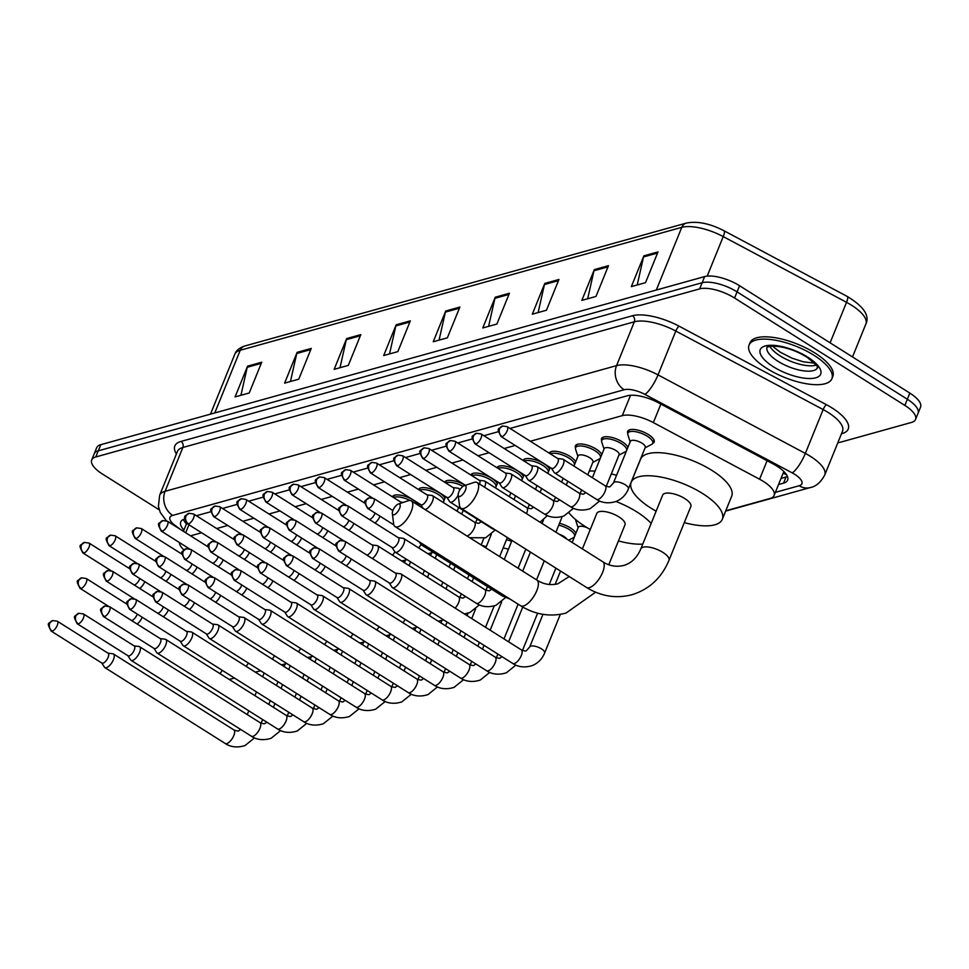 <?xml version="1.0" encoding="UTF-8"?>
<svg xmlns="http://www.w3.org/2000/svg" width="969" height="969" viewBox="0 0 969 969"><rect width="100%" height="100%" fill="white"/><g stroke="black" fill="none" stroke-linecap="round" stroke-linejoin="round"><path stroke-width="1.45" d="M392.433 496.818A14.305 5.317 22.1 0 1 392.445 496.794A14.305 5.317 22.1 0 1 413.242 500.077A14.305 5.317 22.1 0 1 418.826 505.539M418.572 489.551A14.305 5.317 22.1 0 1 418.584 489.515A14.305 5.317 22.1 0 1 439.381 492.797A14.305 5.317 22.1 0 1 444.965 498.26L443.632 501.482A13.409 4.978 22.1 0 1 443.003 502.305M444.698 482.271A14.305 5.317 22.1 0 1 444.71 482.247A14.305 5.317 22.1 0 1 465.241 485.348M470.837 474.992A14.305 5.317 22.1 0 1 470.849 474.967A14.305 5.317 22.1 0 1 491.646 478.25A14.305 5.317 22.1 0 1 497.242 483.713L495.91 486.935A13.409 4.978 22.1 0 1 495.268 487.758M496.976 467.724A14.305 5.317 22.1 0 1 496.988 467.7A14.305 5.317 22.1 0 1 517.785 470.97A14.305 5.317 22.1 0 1 523.369 476.433M523.115 460.445A14.305 5.317 22.1 0 1 523.127 460.42A14.305 5.317 22.1 0 1 543.924 463.703A14.305 5.317 22.1 0 1 549.508 469.166M549.241 453.165A14.305 5.317 22.1 0 1 549.253 453.141A14.305 5.317 22.1 0 1 570.063 456.423A14.305 5.317 22.1 0 1 575.647 461.886M575.538 447.932A14.305 5.317 22.1 0 1 575.392 445.873A14.305 5.317 22.1 0 1 596.201 449.144A14.305 5.317 22.1 0 1 601.785 454.606M601.664 440.653A14.305 5.317 22.1 0 1 601.531 438.594A14.305 5.317 22.1 0 1 622.328 441.876A14.305 5.317 22.1 0 1 627.912 447.339L626.58 450.561A13.409 4.978 22.1 0 1 625.453 451.711L618.937 455.115M627.803 433.385A14.305 5.317 22.1 0 1 627.67 431.314A14.305 5.317 22.1 0 1 648.467 434.596A14.305 5.317 22.1 0 1 654.172 442.082A14.305 5.317 22.1 0 1 652.634 443.463M481.763 545.317A14.305 5.317 22.1 0 1 486.232 546.795M507.223 537.88A14.305 5.317 22.1 0 1 508.362 538.17M559.501 523.321A14.305 5.317 22.1 0 1 570.293 527.839A14.305 5.317 22.1 0 1 575.877 533.301M783.727 471.382A26.817 9.956 22.1 0 1 783.473 472.4L774.098 495.462A26.817 9.956 -157.9 0 0 759.587 479.219L653.36 422.593A26.817 9.956 -157.9 0 0 622.255 415.653L530.334 441.246M179.313 542.47A26.817 9.956 -157.9 0 0 183.904 549.944M515.217 445.449L504.195 448.526M489.079 452.729L478.068 455.793M462.952 460.009L451.929 463.073M436.813 467.276L425.791 470.353M410.674 474.556L399.652 477.62M384.536 481.835L373.525 484.9M358.397 489.103L347.387 492.167M332.27 496.382L321.248 499.447M306.131 503.662L295.109 506.726M279.993 510.929L268.97 513.994M253.854 518.209L242.844 521.274M227.727 525.477L216.705 528.553M201.588 532.756L190.566 535.821M725.757 510.796L770.016 498.466A26.817 9.956 -157.9 0 0 774.098 495.462M159.255 509.851L102.399 474.011A26.817 9.956 22.1 0 1 91.704 459.972A26.817 9.956 22.1 0 1 95.786 456.968L699.654 288.883A26.817 9.956 22.1 0 1 734.575 298.028L904.852 405.405A26.817 9.956 22.1 0 1 915.548 419.444A26.817 9.956 22.1 0 1 911.466 422.448L837.749 442.966M915.548 419.444L920.55 407.137A26.817 9.956 22.1 0 0 909.855 393.099L739.565 285.734A26.817 9.956 22.1 0 0 704.645 276.577L100.788 444.674A26.817 9.956 22.1 0 0 96.706 447.678L94.199 453.819A26.817 9.956 22.1 0 1 98.281 450.827L702.15 282.73A26.817 9.956 22.1 0 1 737.07 291.887L907.359 399.252A26.817 9.956 22.1 0 1 918.055 413.291A26.817 9.956 22.1 0 0 907.359 399.252L737.07 291.887A26.817 9.956 22.1 0 0 702.15 282.73L98.281 450.827A26.817 9.956 22.1 0 0 94.199 453.819L91.704 459.972M778.531 484.548L783.533 483.168A26.817 9.956 -157.9 0 0 787.615 480.164A26.817 9.956 -157.9 0 0 773.105 463.909L658.339 402.741A26.817 9.956 -157.9 0 0 627.246 395.8L510.021 428.431M184.691 518.996A26.817 9.956 -157.9 0 0 180.731 521.964A26.817 9.956 -157.9 0 0 183.94 530.043M498.332 431.689L483.882 435.711M472.194 438.957L457.743 442.978M446.055 446.237L431.605 450.258M419.916 453.516L405.478 457.538M393.789 460.784L379.339 464.805M367.651 468.063L353.201 472.085M341.512 475.343L327.062 479.364M315.373 482.61L300.923 486.632M289.247 489.89L274.796 493.911M263.108 497.17L248.658 501.191M236.969 504.437L222.519 508.459M210.83 511.717L196.38 515.738M787.446 476.506A26.817 9.956 22.1 0 1 786.029 477.014L781.038 478.407M186.436 523.89A26.817 9.956 22.1 0 1 183.407 519.457M558.943 279.472L546.443 310.237L532.296 314.186L544.784 283.42L558.943 279.472M608.471 265.688L595.983 296.453L581.836 300.39L594.324 269.624L608.471 265.688M658.012 251.904L645.524 282.657L631.364 286.606L643.864 255.84L658.012 251.904M410.335 320.848L397.847 351.614L383.688 355.55L396.176 324.785L410.335 320.848M360.795 334.632L348.307 365.398L334.16 369.334L346.648 338.569L360.795 334.632M311.267 348.416L298.767 379.182L284.62 383.13L297.108 352.365L311.267 348.416M261.727 362.212L249.239 392.978L235.079 396.915L247.579 366.149L261.727 362.212M509.403 293.268L496.915 324.034L482.756 327.97L495.256 297.204L509.403 293.268M459.875 307.052L447.375 337.818L433.228 341.754L445.716 311.001L459.875 307.052M439.066 340.131L445.365 312.115A7.146 5.984 -105.6 0 1 445.716 311.001M488.606 326.347L494.905 298.331A7.146 5.984 -105.6 0 1 495.256 297.204M240.93 395.291L247.228 367.275A7.146 5.984 -105.6 0 1 247.579 366.149M290.458 381.495L296.756 353.479A7.146 5.984 -105.6 0 1 297.108 352.365M339.998 367.711L346.296 339.695A7.146 5.984 -105.6 0 1 346.648 338.569M389.538 353.915L395.837 325.911A7.146 5.984 -105.6 0 1 396.176 324.785M637.214 284.971L643.513 256.955A7.146 5.984 -105.6 0 1 643.864 255.84M587.674 298.767L593.973 270.751A7.146 5.984 -105.6 0 1 594.324 269.624M538.134 312.551L544.433 284.535A7.146 5.984 -105.6 0 1 544.784 283.42M394.08 514.757A6.262 2.519 -57.8 0 0 399.567 508.459A6.262 2.519 -57.8 0 0 398.453 504.001A6.262 2.519 -57.8 0 0 398.332 504.037A6.262 2.519 -57.8 0 0 394.141 508.035A6.262 2.519 -57.8 0 0 392.336 513.546A6.262 2.519 -57.8 0 0 394.08 514.757M407.888 500.876A15.201 6.117 122.2 0 1 408.191 500.767A15.201 6.117 122.2 0 1 408.506 500.67A15.201 6.117 122.2 0 1 411.304 500.888A15.201 6.117 122.2 0 1 409.935 514.273A15.201 6.117 122.2 0 1 397.884 526.821A15.201 6.117 122.2 0 1 395.086 526.603A15.201 6.117 122.2 0 1 393.632 523.854L392.336 513.546M608.786 564.709L624.981 524.847A15.201 5.644 -157.9 0 0 618.912 516.889A15.201 5.644 -157.9 0 0 596.807 513.413L582.393 548.914M616.005 501.506A49.177 18.266 22.1 0 1 636.839 511.898A49.177 18.266 22.1 0 1 651.156 523.43M642.762 544.106A49.177 18.266 22.1 0 1 618.44 540.932L618.428 540.956M590.278 529.498A49.177 18.266 22.1 0 1 584.949 526.349A49.177 18.266 22.1 0 1 569.082 513.001M581.654 494.057A49.177 18.266 22.1 0 1 582.963 494.069M589.297 471.031A49.177 18.266 22.1 0 1 595.075 471.116M611.33 473.877A49.177 18.266 22.1 0 1 616.538 475.355M459.948 496.431A6.262 2.519 -57.8 0 0 465.435 490.132A6.262 2.519 -57.8 0 0 464.321 485.663A6.262 2.519 -57.8 0 0 464.187 485.699A6.262 2.519 -57.8 0 0 459.996 489.696A6.262 2.519 -57.8 0 0 458.192 495.207A6.262 2.519 -57.8 0 0 459.948 496.431M473.744 482.538A15.201 6.117 122.2 0 1 474.059 482.429A15.201 6.117 122.2 0 1 474.362 482.332A15.201 6.117 122.2 0 1 477.16 482.55A15.201 6.117 122.2 0 1 475.791 495.934A15.201 6.117 122.2 0 1 463.739 508.483A15.201 6.117 122.2 0 1 460.941 508.265A15.201 6.117 122.2 0 1 459.5 505.515L458.192 495.207M690.836 506.508A15.201 5.644 -157.9 0 0 684.768 498.563A15.201 5.644 -157.9 0 0 662.675 495.074L640.812 548.914A15.201 5.644 -157.9 0 1 643.125 547.206A15.201 5.644 -157.9 0 1 662.917 552.403A15.201 5.644 -157.9 0 1 668.973 560.348L690.836 506.508M656.134 511.172A49.177 18.266 22.1 0 1 650.805 508.022A49.177 18.266 22.1 0 1 631.194 482.296A49.177 18.266 22.1 0 1 702.695 493.572A49.177 18.266 22.1 0 1 722.305 519.299A49.177 18.266 22.1 0 1 684.296 522.606M631.194 482.296L640.557 459.221A49.177 18.266 22.1 0 1 712.07 470.498A49.177 18.266 22.1 0 1 731.68 496.225L722.305 519.299M814.057 355.344A44.695 16.606 22.1 0 1 831.886 378.722A44.695 16.606 22.1 0 1 766.879 368.474A44.695 16.606 22.1 0 1 749.049 345.085A44.695 16.606 22.1 0 1 814.057 355.344M749.049 345.085L749.994 342.784A44.695 16.606 22.1 0 1 814.99 353.031A44.695 16.606 22.1 0 1 832.819 376.42L831.886 378.722M101.757 662.978L104.47 667.169A8.043 3.234 -57.8 0 0 104.906 667.605A8.043 3.234 -57.8 0 0 106.384 667.726A8.043 3.234 -57.8 0 0 113.446 659.623A8.043 3.234 -57.8 0 0 113.494 653.99A8.043 3.234 -57.8 0 0 112.913 653.796L107.959 653.154M101.636 662.784A5.814 2.338 -57.8 0 0 101.939 663.099A5.814 2.338 -57.8 0 0 103.017 663.184A5.814 2.338 -57.8 0 0 108.116 657.321A5.814 2.338 -57.8 0 0 108.14 653.263L57.328 621.226L52.677 620.548A5.814 4.857 -105.6 0 0 49.734 623.309A5.814 4.857 74.4 0 0 52.205 631.146A5.814 2.338 -57.8 0 0 56.808 626.349A5.814 2.338 -57.8 0 0 57.328 621.226M127.896 655.71L130.609 659.901A8.043 3.234 -57.8 0 0 131.045 660.325A8.043 3.234 -57.8 0 0 132.523 660.446A8.043 3.234 -57.8 0 0 139.584 652.343A8.043 3.234 -57.8 0 0 139.621 646.723A8.043 3.234 -57.8 0 0 139.051 646.517L134.097 645.875M127.775 655.504A5.814 2.338 -57.8 0 0 128.078 655.819A5.814 2.338 -57.8 0 0 129.156 655.904A5.814 2.338 -57.8 0 0 134.243 650.054A5.814 2.338 -57.8 0 0 134.279 645.984L83.467 613.946L78.816 613.268A5.814 4.857 -105.6 0 0 75.873 616.03A5.814 4.857 74.4 0 0 78.344 623.866A5.814 2.338 -57.8 0 0 82.946 619.07A5.814 2.338 -57.8 0 0 83.467 613.946M154.035 648.431L156.748 652.621A8.043 3.234 -57.8 0 0 157.172 653.058A8.043 3.234 -57.8 0 0 158.662 653.167A8.043 3.234 -57.8 0 0 165.711 645.063A8.043 3.234 -57.8 0 0 165.76 639.443A8.043 3.234 -57.8 0 0 165.19 639.237L160.236 638.595M153.901 648.237A5.814 2.338 -57.8 0 0 154.216 648.54A5.814 2.338 -57.8 0 0 155.282 648.624A5.814 2.338 -57.8 0 0 160.382 642.774A5.814 2.338 -57.8 0 0 160.418 638.716L109.606 606.679L104.943 605.988A5.814 4.857 -105.6 0 0 102.011 608.75A5.814 4.857 74.4 0 0 104.482 616.587A5.814 2.338 -57.8 0 0 109.085 611.79A5.814 2.338 -57.8 0 0 109.606 606.679M180.173 641.151L182.887 645.342A8.043 3.234 -57.8 0 0 183.311 645.778A8.043 3.234 -57.8 0 0 184.788 645.899A8.043 3.234 -57.8 0 0 191.85 637.796A8.043 3.234 -57.8 0 0 191.898 632.163A8.043 3.234 -57.8 0 0 191.317 631.97L186.363 631.328M180.04 640.957A5.814 2.338 -57.8 0 0 180.355 641.272A5.814 2.338 -57.8 0 0 181.421 641.357A5.814 2.338 -57.8 0 0 186.52 635.507A5.814 2.338 -57.8 0 0 186.557 631.437L135.745 599.399L131.081 598.721A5.814 4.857 -105.6 0 0 128.138 601.483A5.814 4.857 74.4 0 0 130.609 609.319A5.814 2.338 -57.8 0 0 135.224 604.523A5.814 2.338 -57.8 0 0 135.745 599.399M206.3 633.883L209.025 638.074A8.043 3.234 -57.8 0 0 209.449 638.498A8.043 3.234 -57.8 0 0 210.927 638.619A8.043 3.234 -57.8 0 0 217.989 630.516A8.043 3.234 -57.8 0 0 218.037 624.896A8.043 3.234 -57.8 0 0 217.456 624.69L212.502 624.048M206.179 633.678A5.814 2.338 -57.8 0 0 206.494 633.992A5.814 2.338 -57.8 0 0 207.56 634.077A5.814 2.338 -57.8 0 0 212.659 628.227A5.814 2.338 -57.8 0 0 212.683 624.169L161.884 592.132L157.22 591.441A5.814 4.857 -105.6 0 0 154.277 594.203A5.814 4.857 74.4 0 0 156.748 602.04A5.814 2.338 -57.8 0 0 161.363 597.243A5.814 2.338 -57.8 0 0 161.884 592.132M232.439 626.604L235.152 630.795A8.043 3.234 -57.8 0 0 235.588 631.231A8.043 3.234 -57.8 0 0 237.066 631.34A8.043 3.234 -57.8 0 0 244.127 623.237A8.043 3.234 -57.8 0 0 244.164 617.616A8.043 3.234 -57.8 0 0 243.594 617.41L238.64 616.768M232.318 626.41A5.814 2.338 -57.8 0 0 232.621 626.725A5.814 2.338 -57.8 0 0 233.699 626.798A5.814 2.338 -57.8 0 0 238.786 620.947A5.814 2.338 -57.8 0 0 238.822 616.89L188.01 584.852L183.359 584.174A5.814 4.857 -105.6 0 0 180.416 586.923A5.814 4.857 74.4 0 0 182.887 594.76A5.814 2.338 -57.8 0 0 187.489 589.964A5.814 2.338 -57.8 0 0 188.01 584.852M258.578 619.324L261.291 623.515A8.043 3.234 -57.8 0 0 261.727 623.951A8.043 3.234 -57.8 0 0 263.205 624.072A8.043 3.234 -57.8 0 0 270.254 615.969A8.043 3.234 -57.8 0 0 270.303 610.337A8.043 3.234 -57.8 0 0 269.733 610.143L264.779 609.501M258.444 619.13A5.814 2.338 -57.8 0 0 258.759 619.445A5.814 2.338 -57.8 0 0 259.825 619.53A5.814 2.338 -57.8 0 0 264.925 613.68A5.814 2.338 -57.8 0 0 264.961 609.61L214.149 577.572L209.486 576.894A5.814 4.857 -105.6 0 0 206.554 579.656A5.814 4.857 74.4 0 0 209.025 587.493A5.814 2.338 -57.8 0 0 213.628 582.696A5.814 2.338 -57.8 0 0 214.149 577.572M284.716 612.057L287.43 616.248A8.043 3.234 -57.8 0 0 287.854 616.684A8.043 3.234 -57.8 0 0 289.343 616.793A8.043 3.234 -57.8 0 0 296.393 608.689A8.043 3.234 -57.8 0 0 296.441 603.069A8.043 3.234 -57.8 0 0 295.86 602.863L290.906 602.221M284.583 611.851A5.814 2.338 -57.8 0 0 284.898 612.166A5.814 2.338 -57.8 0 0 285.964 612.251A5.814 2.338 -57.8 0 0 291.063 606.4A5.814 2.338 -57.8 0 0 291.1 602.343L240.288 570.305L235.624 569.615A5.814 4.857 -105.6 0 0 232.681 572.376A5.814 4.857 74.4 0 0 235.152 580.213A5.814 2.338 -57.8 0 0 239.767 575.416A5.814 2.338 -57.8 0 0 240.288 570.305M310.843 604.777L313.568 608.968A8.043 3.234 -57.8 0 0 313.992 609.404A8.043 3.234 -57.8 0 0 315.47 609.513A8.043 3.234 -57.8 0 0 322.532 601.41A8.043 3.234 -57.8 0 0 322.58 595.79A8.043 3.234 -57.8 0 0 321.999 595.584L317.045 594.942M310.722 604.583A5.814 2.338 -57.8 0 0 311.037 604.898A5.814 2.338 -57.8 0 0 312.103 604.971A5.814 2.338 -57.8 0 0 317.202 599.121A5.814 2.338 -57.8 0 0 317.226 595.063L266.427 563.025L261.763 562.347A5.814 4.857 -105.6 0 0 258.82 565.109A5.814 4.857 74.4 0 0 261.291 572.933A5.814 2.338 -57.8 0 0 265.906 568.137A5.814 2.338 -57.8 0 0 266.427 563.025M503.081 548.091A8.043 2.992 22.1 0 1 508.374 549.362M506.46 539.745A13.409 4.978 22.1 0 1 511.62 541.368M336.982 597.498L339.695 601.701A8.043 3.234 -57.8 0 0 340.131 602.124A8.043 3.234 -57.8 0 0 341.609 602.246A8.043 3.234 -57.8 0 0 348.67 594.142A8.043 3.234 -57.8 0 0 348.707 588.51A8.043 3.234 -57.8 0 0 348.137 588.316L343.183 587.674M336.861 597.304A5.814 2.338 -57.8 0 0 337.164 597.619A5.814 2.338 -57.8 0 0 338.242 597.703A5.814 2.338 -57.8 0 0 343.329 591.853A5.814 2.338 -57.8 0 0 343.365 587.783L292.553 555.746L287.902 555.067A5.814 4.857 -105.6 0 0 284.959 557.829A5.814 4.857 74.4 0 0 287.43 565.666A5.814 2.338 -57.8 0 0 292.032 560.869A5.814 2.338 -57.8 0 0 292.553 555.746M559.234 534.307A8.043 2.992 22.1 0 1 563.861 536.438A8.043 2.992 22.1 0 1 566.768 539.055M558.738 525.198A13.409 4.978 22.1 0 1 569.191 529.498A13.409 4.978 22.1 0 1 574.544 536.523A13.409 4.978 22.1 0 1 573.406 537.674L568.573 540.205M363.121 590.23L365.834 594.421A8.043 3.234 -57.8 0 0 366.27 594.857A8.043 3.234 -57.8 0 0 367.748 594.966A8.043 3.234 -57.8 0 0 374.797 586.863A8.043 3.234 -57.8 0 0 374.846 581.243A8.043 3.234 -57.8 0 0 374.276 581.037L369.322 580.395M362.987 590.036A5.814 2.338 -57.8 0 0 363.302 590.339A5.814 2.338 -57.8 0 0 364.368 590.424A5.814 2.338 -57.8 0 0 369.468 584.573A5.814 2.338 -57.8 0 0 369.504 580.516L318.692 548.478L314.041 547.788A5.814 4.857 -105.6 0 0 311.097 550.549A5.814 4.857 74.4 0 0 313.568 558.386A5.814 2.338 -57.8 0 0 318.171 553.59A5.814 2.338 -57.8 0 0 318.692 548.478M389.259 582.95L391.973 587.141A8.043 3.234 -57.8 0 0 392.397 587.577A8.043 3.234 -57.8 0 0 393.886 587.686A8.043 3.234 -57.8 0 0 400.936 579.583A8.043 3.234 -57.8 0 0 400.984 573.963A8.043 3.234 -57.8 0 0 400.403 573.757L395.461 573.115M389.126 582.757A5.814 2.338 -57.8 0 0 389.441 583.072A5.814 2.338 -57.8 0 0 390.507 583.156A5.814 2.338 -57.8 0 0 395.606 577.294A5.814 2.338 -57.8 0 0 395.643 573.236L344.831 541.199L340.167 540.52A5.814 4.857 -105.6 0 0 337.224 543.282A5.814 4.857 74.4 0 0 339.695 551.119A5.814 2.338 -57.8 0 0 344.31 546.31A5.814 2.338 -57.8 0 0 344.831 541.199M572.158 542.458L578.299 527.318A8.043 2.992 22.1 0 1 587.117 527.681M578.13 527.754L575.84 520.765A13.409 4.978 22.1 0 1 575.695 519.663M131.59 620.535A5.814 2.338 -57.8 0 0 131.941 620.475A5.814 2.338 -57.8 0 0 137.041 614.625A5.814 2.338 -57.8 0 0 137.247 614.092M137.15 624.048A8.043 3.234 -57.8 0 0 142.237 617.241M157.729 613.268A5.814 2.338 -57.8 0 0 158.08 613.195A5.814 2.338 -57.8 0 0 163.18 607.345A5.814 2.338 -57.8 0 0 163.373 606.812M163.289 616.768A8.043 3.234 -57.8 0 0 168.376 609.961M183.856 605.988A5.814 2.338 -57.8 0 0 184.219 605.916A5.814 2.338 -57.8 0 0 189.318 600.065A5.814 2.338 -57.8 0 0 189.512 599.532M189.415 609.489A8.043 3.234 -57.8 0 0 194.515 602.682M209.994 598.709A5.814 2.338 -57.8 0 0 210.358 598.648A5.814 2.338 -57.8 0 0 215.445 592.798A5.814 2.338 -57.8 0 0 215.651 592.265M215.554 602.221A8.043 3.234 -57.8 0 0 220.641 595.414M236.133 591.441A5.814 2.338 -57.8 0 0 236.484 591.369A5.814 2.338 -57.8 0 0 241.584 585.518A5.814 2.338 -57.8 0 0 241.79 584.985M241.693 594.942A8.043 3.234 -57.8 0 0 246.78 588.135M262.272 584.162A5.814 2.338 -57.8 0 0 262.623 584.089A5.814 2.338 -57.8 0 0 267.723 578.239A5.814 2.338 -57.8 0 0 267.916 577.706M267.832 587.662A8.043 3.234 -57.8 0 0 272.919 580.855M288.411 576.882A5.814 2.338 -57.8 0 0 288.762 576.821A5.814 2.338 -57.8 0 0 293.861 570.971A5.814 2.338 -57.8 0 0 294.055 570.438M293.958 580.395A8.043 3.234 -57.8 0 0 299.058 573.587M314.537 569.615A5.814 2.338 -57.8 0 0 314.901 569.542A5.814 2.338 -57.8 0 0 320 563.692A5.814 2.338 -57.8 0 0 320.194 563.159M320.097 573.115A8.043 3.234 -57.8 0 0 325.184 566.308M340.676 562.335A5.814 2.338 -57.8 0 0 341.04 562.274A5.814 2.338 -57.8 0 0 346.127 556.412A5.814 2.338 -57.8 0 0 346.333 555.879M476.833 519.663A8.043 2.992 22.1 0 1 478.274 519.82M346.236 565.835A8.043 3.234 -57.8 0 0 351.323 559.04M372.375 558.568A8.043 3.234 -57.8 0 0 377.595 551.434A8.043 3.234 -57.8 0 0 377.644 545.801A8.043 3.234 -57.8 0 0 377.074 545.608L372.12 544.966M366.815 555.055A5.814 2.338 -57.8 0 0 367.166 554.995A5.814 2.338 -57.8 0 0 372.266 549.144A5.814 2.338 -57.8 0 0 372.302 545.075L321.49 513.037L316.827 512.359A5.814 4.857 -105.6 0 0 313.895 515.12A5.814 4.857 74.4 0 0 316.366 522.957A5.814 2.338 -57.8 0 0 320.969 518.161A5.814 2.338 -57.8 0 0 321.49 513.037M392.057 547.521L394.771 551.712A8.043 3.234 -57.8 0 0 395.195 552.148A8.043 3.234 -57.8 0 0 403.734 544.154A8.043 3.234 -57.8 0 0 403.782 538.534A8.043 3.234 -57.8 0 0 403.201 538.328L398.247 537.686M391.924 547.328A5.814 2.338 -57.8 0 0 392.239 547.63A5.814 2.338 -57.8 0 0 393.305 547.715A5.814 2.338 -57.8 0 0 398.404 541.865A5.814 2.338 -57.8 0 0 398.441 537.807L347.629 505.77L342.965 505.079A5.814 4.857 -105.6 0 0 340.022 507.841A5.814 4.857 74.4 0 0 342.493 515.678A5.814 2.338 -57.8 0 0 347.108 510.881A5.814 2.338 -57.8 0 0 347.629 505.77M529.098 505.103A8.043 2.992 22.1 0 1 530.552 505.273M555.237 497.836A8.043 2.992 22.1 0 1 556.691 497.993M419.202 541.804L420.909 544.433A8.043 3.234 -57.8 0 0 421.333 544.869A8.043 3.234 -57.8 0 0 423.683 544.626M134.182 584.973A5.814 2.338 -57.8 0 0 134.534 584.913A5.814 2.338 -57.8 0 0 139.633 579.05A5.814 2.338 -57.8 0 0 139.827 578.529M139.742 588.474A8.043 3.234 -57.8 0 0 144.829 581.679M160.309 577.706A5.814 2.338 -57.8 0 0 160.672 577.633A5.814 2.338 -57.8 0 0 165.772 571.783A5.814 2.338 -57.8 0 0 165.965 571.25M165.869 581.206A8.043 3.234 -57.8 0 0 170.968 574.399M186.448 570.426A5.814 2.338 -57.8 0 0 186.811 570.353A5.814 2.338 -57.8 0 0 191.898 564.503A5.814 2.338 -57.8 0 0 192.104 563.97M192.007 573.927A8.043 3.234 -57.8 0 0 197.095 567.119M212.586 563.146A5.814 2.338 -57.8 0 0 212.938 563.086A5.814 2.338 -57.8 0 0 218.037 557.236A5.814 2.338 -57.8 0 0 218.243 556.703M218.146 566.659A8.043 3.234 -57.8 0 0 223.233 559.852M238.725 555.879A5.814 2.338 -57.8 0 0 239.077 555.806A5.814 2.338 -57.8 0 0 244.176 549.956A5.814 2.338 -57.8 0 0 244.37 549.423M244.285 559.379A8.043 3.234 -57.8 0 0 249.372 552.572M264.864 548.599A5.814 2.338 -57.8 0 0 265.215 548.527A5.814 2.338 -57.8 0 0 270.315 542.676A5.814 2.338 -57.8 0 0 270.508 542.143M270.412 552.1A8.043 3.234 -57.8 0 0 275.511 545.293M290.991 541.32A5.814 2.338 -57.8 0 0 291.354 541.259A5.814 2.338 -57.8 0 0 296.441 535.409A5.814 2.338 -57.8 0 0 296.647 534.876M296.55 544.832A8.043 3.234 -57.8 0 0 301.638 538.025M317.129 534.052A5.814 2.338 -57.8 0 0 317.481 533.98A5.814 2.338 -57.8 0 0 322.58 528.129A5.814 2.338 -57.8 0 0 322.786 527.596M322.689 537.553A8.043 3.234 -57.8 0 0 327.776 530.746M393.644 497.594A13.409 4.978 22.1 0 1 409.948 500.488M419.783 490.314A13.409 4.978 22.1 0 1 438.279 494.469A13.409 4.978 22.1 0 1 443.632 501.482M343.268 526.773A5.814 2.338 -57.8 0 0 343.62 526.7A5.814 2.338 -57.8 0 0 348.719 520.85A5.814 2.338 -57.8 0 0 348.925 520.317M348.828 530.273A8.043 3.234 -57.8 0 0 353.915 523.466M369.407 519.493A5.814 2.338 -57.8 0 0 369.758 519.432A5.814 2.338 -57.8 0 0 374.858 513.582A5.814 2.338 -57.8 0 0 375.051 513.049M374.955 523.006A8.043 3.234 -57.8 0 0 380.054 516.198M445.922 483.034A13.409 4.978 22.1 0 1 462.988 486.353M472.06 475.767A13.409 4.978 22.1 0 1 490.556 479.921A13.409 4.978 22.1 0 1 495.91 486.935M401.517 502.972A5.814 2.338 -57.8 0 0 401.021 502.245L350.427 470.328L345.763 469.65A5.814 4.857 -105.6 0 0 342.82 472.412A5.814 4.857 74.4 0 0 345.291 480.249A5.814 2.338 -57.8 0 0 349.906 475.452A5.814 2.338 -57.8 0 0 350.427 470.328M424.967 509.512A8.043 3.234 -57.8 0 0 432.465 501.312A8.043 3.234 -57.8 0 0 432.501 495.692A8.043 3.234 -57.8 0 0 431.932 495.486L426.978 494.844M498.187 468.487A13.409 4.978 22.1 0 1 516.695 472.642A13.409 4.978 22.1 0 1 522.037 479.655A13.409 4.978 22.1 0 1 521.407 480.491M420.655 504.486A5.814 2.338 -57.8 0 0 420.958 504.801A5.814 2.338 -57.8 0 0 422.036 504.885A5.814 2.338 -57.8 0 0 427.123 499.023A5.814 2.338 -57.8 0 0 427.159 494.965L376.553 463.061L371.902 462.37A5.814 4.857 -105.6 0 0 368.959 465.132A5.814 4.857 74.4 0 0 371.43 472.969A5.814 2.338 -57.8 0 0 376.033 468.172A5.814 2.338 -57.8 0 0 376.553 463.061M459.439 490.665A8.043 3.234 -57.8 0 0 458.64 488.412A8.043 3.234 -57.8 0 0 458.071 488.219L453.117 487.577M524.326 461.22A13.409 4.978 22.1 0 1 542.822 465.374A13.409 4.978 22.1 0 1 548.175 472.387A13.409 4.978 22.1 0 1 547.546 473.211M446.782 497.206A5.814 2.338 -57.8 0 0 447.097 497.521A5.814 2.338 -57.8 0 0 448.162 497.606A5.814 2.338 -57.8 0 0 453.262 491.755A5.814 2.338 -57.8 0 0 453.298 487.686L402.692 455.781L398.041 455.103A5.814 4.857 -105.6 0 0 395.098 457.865A5.814 4.857 74.4 0 0 397.569 465.701A5.814 2.338 -57.8 0 0 402.171 460.905A5.814 2.338 -57.8 0 0 402.692 455.781M446.915 497.4L449.628 501.603A8.043 3.234 -57.8 0 0 450.052 502.027A8.043 3.234 -57.8 0 0 458.18 494.989M484.548 487.213A8.043 3.234 -57.8 0 0 484.73 486.765A8.043 3.234 -57.8 0 0 484.779 481.145A8.043 3.234 -57.8 0 0 484.197 480.939L479.243 480.297M550.465 453.94A13.409 4.978 22.1 0 1 568.96 458.095A13.409 4.978 22.1 0 1 574.314 465.108A13.409 4.978 22.1 0 1 573.684 465.932M479.558 484.064A5.814 2.338 -57.8 0 0 479.437 480.418L428.831 448.514L424.168 447.823A5.814 4.857 -105.6 0 0 421.236 450.585A5.814 4.857 74.4 0 0 423.695 458.422A5.814 2.338 -57.8 0 0 428.31 453.625A5.814 2.338 -57.8 0 0 428.831 448.514M573.939 466.101L578.069 455.914A8.043 2.992 22.1 0 1 589.77 457.756A8.043 2.992 22.1 0 1 592.98 461.971L587.759 474.81M499.18 482.853L501.906 487.044A8.043 3.234 -57.8 0 0 502.33 487.48A8.043 3.234 -57.8 0 0 510.869 479.485A8.043 3.234 -57.8 0 0 510.917 473.865A8.043 3.234 -57.8 0 0 510.336 473.671L505.382 473.029M577.899 456.338L575.61 449.362A13.409 4.978 22.1 0 1 575.598 447.739A13.409 4.978 22.1 0 1 595.099 450.815A13.409 4.978 22.1 0 1 600.453 457.828A13.409 4.978 22.1 0 1 599.314 458.979L592.81 462.395M499.059 482.659A5.814 2.338 -57.8 0 0 499.374 482.974A5.814 2.338 -57.8 0 0 500.44 483.059A5.814 2.338 -57.8 0 0 505.539 477.196A5.814 2.338 -57.8 0 0 505.564 473.138L454.97 441.234L450.306 440.544A5.814 4.857 -105.6 0 0 447.363 443.305A5.814 4.857 74.4 0 0 449.834 451.142A5.814 2.338 -57.8 0 0 454.449 446.346A5.814 2.338 -57.8 0 0 454.97 441.234M592.386 477.729L604.208 448.635A8.043 2.992 22.1 0 1 615.909 450.488A8.043 2.992 22.1 0 1 619.118 454.691L606.255 486.353M525.319 475.585L528.032 479.776A8.043 3.234 -57.8 0 0 528.468 480.2A8.043 3.234 -57.8 0 0 537.008 472.218A8.043 3.234 -57.8 0 0 537.044 466.598A8.043 3.234 -57.8 0 0 536.475 466.392L531.521 465.75M604.038 449.059L601.749 442.082A13.409 4.978 22.1 0 1 601.737 440.471A13.409 4.978 22.1 0 1 621.238 443.548A13.409 4.978 22.1 0 1 626.58 450.561M525.198 475.379A5.814 2.338 -57.8 0 0 525.501 475.694A5.814 2.338 -57.8 0 0 526.579 475.779A5.814 2.338 -57.8 0 0 531.666 469.929A5.814 2.338 -57.8 0 0 531.702 465.859L481.096 433.955L476.445 433.276A5.814 4.857 -105.6 0 0 473.502 436.038A5.814 4.857 74.4 0 0 475.973 443.875A5.814 2.338 -57.8 0 0 480.576 439.078A5.814 2.338 -57.8 0 0 481.096 433.955M628.384 488.945A8.043 2.992 22.1 0 0 625.175 484.742A8.043 2.992 22.1 0 0 614.443 482.077A8.043 2.992 22.1 0 0 613.474 482.889L630.347 441.367A8.043 2.992 22.1 0 1 642.047 443.208A8.043 2.992 22.1 0 1 645.257 447.412L628.384 488.945C625.974 494.796 621.941 498.938 616.272 501.409C604.898 505.091 597.825 500.307 596.553 499.374A8.043 3.234 -57.8 0 0 598.309 499.41A8.043 3.234 -57.8 0 0 605.092 491.392A8.043 3.234 -57.8 0 0 605.128 485.772L563.183 459.318A8.043 3.234 -57.8 0 0 562.614 459.112L557.659 458.47M551.458 468.306L554.171 472.497A8.043 3.234 -57.8 0 0 554.607 472.933A8.043 3.234 -57.8 0 0 563.134 464.938A8.043 3.234 -57.8 0 0 563.183 459.318M630.165 441.791L627.876 434.802A13.409 4.978 22.1 0 1 627.864 433.191A13.409 4.978 22.1 0 1 647.377 436.268A13.409 4.978 22.1 0 1 652.718 443.281A13.409 4.978 22.1 0 1 651.58 444.432L645.075 447.848M551.325 468.112A5.814 2.338 -57.8 0 0 551.64 468.415A5.814 2.338 -57.8 0 0 552.705 468.499A5.814 2.338 -57.8 0 0 557.805 462.649A5.814 2.338 -57.8 0 0 557.841 458.591L507.235 426.687L502.584 425.997A5.814 4.857 -105.6 0 0 499.641 428.758A5.814 4.857 74.4 0 0 502.112 436.595A5.814 2.338 -57.8 0 0 506.714 431.799A5.814 2.338 -57.8 0 0 507.235 426.687M783.194 473.078L783.34 473.042A8.939 3.319 -157.9 0 0 784.587 472.254M783.34 473.042A26.817 22.444 74.4 0 0 786.525 474.737M188.943 524.786L185.697 532.756M630.528 395.279L622.255 415.653M660.87 404.097L653.36 422.593M767.097 460.711L759.587 479.219M775.37 492.361L799.171 485.735A17.878 6.638 -157.9 0 0 794.762 474.374A17.878 6.638 -157.9 0 0 792.218 472.896L644.882 394.371A17.878 6.638 -157.9 0 0 624.157 389.744L172.676 515.411A17.878 6.638 -157.9 0 0 174.82 525.222L180.307 529.353M172.676 515.411A17.878 14.959 -105.6 0 1 165.081 491.307L616.55 365.628A35.756 13.275 22.1 0 1 658.024 374.882L805.348 453.419A35.756 13.275 22.1 0 1 810.447 456.363A35.756 13.275 22.1 0 1 824.704 475.076L842.509 431.229A35.756 13.275 -157.9 0 0 828.241 412.528A35.756 13.275 -157.9 0 0 823.153 409.572L675.817 331.047A35.756 13.275 -157.9 0 0 634.356 321.793L182.875 447.472A35.756 13.275 -157.9 0 0 177.436 451.469L159.631 495.316A35.756 13.275 22.1 0 1 165.081 491.307L182.875 447.472A4.47 3.743 74.4 0 0 180.973 441.44L632.454 315.761A40.226 14.935 22.1 0 1 679.099 326.178L826.436 404.703A40.226 14.935 22.1 0 1 842.085 433.579L841.492 433.749M826.436 404.703A4.47 1.126 -61.9 0 0 823.153 409.572L805.348 453.419A17.878 4.494 118.1 0 1 792.218 472.896M176.419 453.964A40.226 14.935 22.1 0 1 180.973 441.44M95.786 456.968L100.788 444.674M904.852 405.405L909.855 393.099M734.575 298.028L739.565 285.734M699.654 288.883L704.645 276.577M644.882 394.371A17.878 4.494 118.1 0 0 658.024 374.882L675.817 331.047A4.47 1.126 -61.9 0 1 679.099 326.178M624.157 389.744A17.878 14.959 -105.6 0 1 616.55 365.628L634.356 321.793A4.47 3.743 74.4 0 0 632.454 315.761M174.82 525.222A17.878 9.69 127 0 1 173.802 525.246M725.624 511.123L810.217 487.577A17.878 14.959 -105.6 0 1 799.171 485.735M786.029 477.014L783.533 483.168M214.779 412.939L240.239 350.257A8.939 7.486 -105.6 0 1 244.757 346.006L686.306 223.1A8.939 7.486 74.4 0 0 681.776 227.34L240.239 350.257A35.756 13.275 -157.9 0 0 234.789 354.254C236.17 350.475 239.5 347.726 244.757 346.006M723.758 230.695A8.939 2.241 118.1 0 1 724 230.755A8.939 2.241 118.1 0 1 723.237 236.593A35.756 13.275 -157.9 0 0 681.776 227.34L656.328 290.022M847.051 296.405A8.939 2.241 118.1 0 1 847.294 296.478A8.939 2.241 118.1 0 1 846.531 302.316L723.237 236.593L707.2 276.104M686.306 223.1C697.292 220.908 709.853 223.464 724 230.755L847.294 296.478C863.645 306.434 869.847 315.603 865.886 323.973A35.756 13.275 -157.9 0 0 846.531 302.316L830.094 342.808M459.403 308.215L445.365 312.115M409.863 321.999L395.837 325.911M360.335 335.783L346.296 339.695M310.795 349.579L296.756 353.479M261.255 363.363L247.228 367.275M508.931 294.419L494.905 298.331M558.471 280.635L544.433 284.535M608.011 266.838L593.973 270.751M657.539 253.054L643.513 256.955M595.62 592.192L565.957 613.098C550.271 617.144 535.167 614.709 520.656 605.782A15.201 6.117 -57.8 0 0 523.454 606A15.201 6.117 -57.8 0 0 535.506 593.452A15.201 6.117 -57.8 0 0 536.862 580.068L411.304 500.888M668.973 560.348C661.5 578.008 649.121 589.479 631.824 594.76C616.127 598.806 601.022 596.371 586.511 587.444A15.201 6.117 -57.8 0 0 589.309 587.662A15.201 6.117 -57.8 0 0 601.361 575.114A15.201 6.117 -57.8 0 0 602.73 561.729L477.16 482.55M817.533 367.687A27.253 10.114 22.1 0 1 777.962 361.292A27.253 10.114 22.1 0 1 767.048 347.181M807.686 357.113A32.619 12.112 22.1 0 1 815.716 377.825A32.619 12.112 22.1 0 1 773.262 366.694A32.619 12.112 22.1 0 1 765.219 345.981A32.619 12.112 22.1 0 1 807.686 357.113M816.152 365.059A27.253 10.114 22.1 0 1 780.154 355.914A27.253 10.114 22.1 0 1 769.858 346.26M52.677 620.548C48.656 624.484 46.003 621.335 51.139 631.061A5.814 2.338 -57.8 0 0 52.205 631.146M254.508 737.881L245.012 745.536C233.626 749.219 226.552 744.434 225.28 743.514A8.043 3.234 -57.8 0 0 226.758 743.623A8.043 3.234 -57.8 0 0 227.037 743.538A8.043 3.234 -57.8 0 0 233.263 736.767A8.043 3.234 -57.8 0 0 233.868 729.899L113.494 653.99M78.816 613.268C74.783 617.205 72.142 614.055 77.266 623.782A5.814 2.338 -57.8 0 0 78.344 623.866M280.647 730.602L271.15 738.257C259.765 741.939 252.691 737.155 251.419 736.234A8.043 3.234 -57.8 0 0 252.897 736.355A8.043 3.234 -57.8 0 0 253.175 736.258A8.043 3.234 -57.8 0 0 259.389 729.487A8.043 3.234 -57.8 0 0 260.007 722.62L139.621 646.723M104.943 605.988C100.921 609.937 98.281 606.788 103.404 616.502A5.814 2.338 -57.8 0 0 104.482 616.587M306.785 723.334L297.277 730.977C285.903 734.672 278.83 729.875 277.558 728.954A8.043 3.234 -57.8 0 0 279.036 729.076A8.043 3.234 -57.8 0 0 279.302 728.991A8.043 3.234 -57.8 0 0 285.528 722.208A8.043 3.234 -57.8 0 0 286.134 715.34L165.76 639.443M131.081 598.721C127.06 602.657 124.407 599.508 129.543 609.235A5.814 2.338 -57.8 0 0 130.609 609.319M332.924 716.055L323.416 723.71C312.03 727.392 304.969 722.608 303.697 721.687A8.043 3.234 -57.8 0 0 305.174 721.796A8.043 3.234 -57.8 0 0 305.441 721.711A8.043 3.234 -57.8 0 0 311.667 714.94A8.043 3.234 -57.8 0 0 312.272 708.073L191.898 632.163M157.22 591.441C153.199 595.378 150.546 592.229 155.682 601.955A5.814 2.338 -57.8 0 0 156.748 602.04M359.051 708.775L349.555 716.43C338.169 720.112 331.095 715.328 329.823 714.407A8.043 3.234 -57.8 0 0 331.313 714.528A8.043 3.234 -57.8 0 0 331.58 714.432A8.043 3.234 -57.8 0 0 337.806 707.661A8.043 3.234 -57.8 0 0 338.411 700.793L218.037 624.896M183.359 584.174C179.338 588.11 176.685 584.961 181.809 594.687A5.814 2.338 -57.8 0 0 182.887 594.76M385.19 701.508L375.693 709.163C364.308 712.845 357.234 708.048 355.962 707.128A8.043 3.234 -57.8 0 0 357.44 707.249A8.043 3.234 -57.8 0 0 357.718 707.164A8.043 3.234 -57.8 0 0 363.932 700.381A8.043 3.234 -57.8 0 0 364.55 693.525L244.164 617.616M209.486 576.894C205.464 580.831 202.824 577.681 207.947 587.408A5.814 2.338 -57.8 0 0 209.025 587.493M411.328 694.228L401.82 701.883C390.446 705.565 383.373 700.781 382.101 699.86A8.043 3.234 -57.8 0 0 383.579 699.969A8.043 3.234 -57.8 0 0 383.857 699.884A8.043 3.234 -57.8 0 0 390.071 693.114A8.043 3.234 -57.8 0 0 390.677 686.246L270.303 610.337M235.624 569.615C231.603 573.551 228.95 570.402 234.086 580.128A5.814 2.338 -57.8 0 0 235.152 580.213M437.467 686.948L427.959 694.603C416.573 698.286 409.512 693.501 408.24 692.581A8.043 3.234 -57.8 0 0 409.717 692.702A8.043 3.234 -57.8 0 0 409.984 692.605A8.043 3.234 -57.8 0 0 416.21 685.834A8.043 3.234 -57.8 0 0 416.815 678.966L296.441 603.069M261.763 562.347C257.742 566.284 255.089 563.134 260.225 572.861A5.814 2.338 -57.8 0 0 261.291 572.933M463.594 679.681L454.098 687.336C442.712 691.018 435.65 686.222 434.366 685.301A8.043 3.234 -57.8 0 0 435.856 685.422A8.043 3.234 -57.8 0 0 436.123 685.337A8.043 3.234 -57.8 0 0 442.348 678.554A8.043 3.234 -57.8 0 0 442.954 671.699L322.58 595.79M287.902 555.067C283.881 559.004 281.228 555.855 286.364 565.581A5.814 2.338 -57.8 0 0 287.43 565.666M489.733 672.401L480.236 680.056C468.851 683.739 461.777 678.954 460.505 678.034A8.043 3.234 -57.8 0 0 461.983 678.143A8.043 3.234 -57.8 0 0 462.261 678.058A8.043 3.234 -57.8 0 0 468.475 671.287A8.043 3.234 -57.8 0 0 469.093 664.419L348.707 588.51M314.041 547.788C310.007 551.724 307.367 548.575 312.49 558.301A5.814 2.338 -57.8 0 0 313.568 558.386M515.871 665.122L506.375 672.777C494.989 676.471 487.916 671.674 486.644 670.754A8.043 3.234 -57.8 0 0 488.122 670.875A8.043 3.234 -57.8 0 0 488.4 670.778A8.043 3.234 -57.8 0 0 494.614 664.007A8.043 3.234 -57.8 0 0 495.22 657.139L374.846 581.243M340.167 540.52C336.146 544.457 333.493 541.308 338.629 551.034A5.814 2.338 -57.8 0 0 339.695 551.119M542.967 614.334L529.704 646.989A8.043 2.992 22.1 0 1 530.673 646.178A8.043 2.992 22.1 0 1 541.405 648.842A8.043 2.992 22.1 0 1 544.614 653.045C542.204 658.896 538.17 663.038 532.502 665.509C521.116 669.191 514.054 664.407 512.783 663.474A8.043 3.234 -57.8 0 0 514.26 663.595A8.043 3.234 -57.8 0 0 514.527 663.511A8.043 3.234 -57.8 0 0 520.753 656.728A8.043 3.234 -57.8 0 0 521.358 649.872L400.984 573.963M81.142 588.437A5.814 4.857 74.4 0 1 78.671 580.601A5.814 4.857 -105.6 0 1 81.614 577.839C77.581 581.775 74.94 578.626 80.064 588.353A5.814 2.338 -57.8 0 0 81.142 588.437A5.814 2.338 -57.8 0 0 85.744 583.641A5.814 2.338 -57.8 0 0 86.265 578.517L126.83 604.099M219.915 673.588A8.043 3.234 -57.8 0 0 222.276 670.354M107.268 581.158A5.814 4.857 74.4 0 1 104.809 573.321A5.814 4.857 -105.6 0 1 107.741 570.559C103.719 574.496 101.067 571.347 106.202 581.073A5.814 2.338 -57.8 0 0 107.268 581.158A5.814 2.338 -57.8 0 0 111.883 576.361A5.814 2.338 -57.8 0 0 112.404 571.25L152.969 596.819M246.053 666.309A8.043 3.234 -57.8 0 0 248.415 663.075M133.407 573.878A5.814 4.857 74.4 0 1 130.936 566.041A5.814 4.857 -105.6 0 1 133.879 563.292C129.858 567.228 127.205 564.079 132.341 573.805A5.814 2.338 -57.8 0 0 133.407 573.878A5.814 2.338 -57.8 0 0 138.022 569.082A5.814 2.338 -57.8 0 0 138.543 563.97L179.108 589.552M272.18 659.041A8.043 3.234 -57.8 0 0 274.554 655.795M159.546 566.611A5.814 4.857 74.4 0 1 157.075 558.774A5.814 4.857 -105.6 0 1 160.018 556.012C155.997 559.949 153.344 556.8 158.48 566.526A5.814 2.338 -57.8 0 0 159.546 566.611A5.814 2.338 -57.8 0 0 164.149 561.814A5.814 2.338 -57.8 0 0 164.669 556.691L205.246 582.272M298.319 651.762A8.043 3.234 -57.8 0 0 300.693 648.527M185.685 559.331A5.814 4.857 74.4 0 1 183.214 551.494A5.814 4.857 -105.6 0 1 186.157 548.733C182.124 552.669 179.483 549.52 184.607 559.246A5.814 2.338 -57.8 0 0 185.685 559.331A5.814 2.338 -57.8 0 0 190.287 554.534A5.814 2.338 -57.8 0 0 190.808 549.423L231.373 574.992M324.458 644.482A8.043 3.234 -57.8 0 0 326.819 641.248M211.811 552.064A5.814 4.857 74.4 0 1 209.352 544.227A5.814 4.857 -105.6 0 1 212.284 541.465C208.262 545.402 205.61 542.252 210.745 551.979A5.814 2.338 -57.8 0 0 211.811 552.064A5.814 2.338 -57.8 0 0 216.426 547.255A5.814 2.338 -57.8 0 0 216.947 542.143L257.512 567.725M350.596 637.214A8.043 3.234 -57.8 0 0 352.958 633.968M237.95 544.784A5.814 4.857 74.4 0 1 235.479 536.947A5.814 4.857 -105.6 0 1 238.422 534.185C234.401 538.122 231.748 534.973 236.884 544.699A5.814 2.338 -57.8 0 0 237.95 544.784A5.814 2.338 -57.8 0 0 242.565 539.987A5.814 2.338 -57.8 0 0 243.086 534.864L283.651 560.445M376.723 629.935A8.043 3.234 -57.8 0 0 379.097 626.701M264.089 537.504A5.814 4.857 74.4 0 1 261.618 529.668A5.814 4.857 -105.6 0 1 264.561 526.906C260.54 530.855 257.887 527.705 263.023 537.42A5.814 2.338 -57.8 0 0 264.089 537.504A5.814 2.338 -57.8 0 0 268.692 532.708A5.814 2.338 -57.8 0 0 269.212 527.596L309.789 553.178M402.862 622.655A8.043 3.234 -57.8 0 0 405.236 619.421M290.228 530.237A5.814 4.857 74.4 0 1 287.757 522.4A5.814 4.857 -105.6 0 1 290.7 519.638C286.667 523.575 284.026 520.426 289.15 530.152A5.814 2.338 -57.8 0 0 290.228 530.237A5.814 2.338 -57.8 0 0 294.83 525.428A5.814 2.338 -57.8 0 0 295.351 520.317L335.928 545.898M429.001 615.388A8.043 3.234 -57.8 0 0 431.375 612.154M316.827 512.359C312.805 516.295 310.165 513.146 315.288 522.872A5.814 2.338 -57.8 0 0 316.366 522.957M455.139 608.108A8.043 3.234 -57.8 0 0 458.652 602.548A8.043 3.234 -57.8 0 0 458.7 596.916L377.644 545.801M342.965 505.079C338.944 509.028 336.291 505.879 341.427 515.593A5.814 2.338 -57.8 0 0 342.493 515.678M505.479 597.631L495.983 605.286C484.597 608.968 477.535 604.172 476.251 603.251A8.043 3.234 -57.8 0 0 478.008 603.287A8.043 3.234 -57.8 0 0 484.791 595.269A8.043 3.234 -57.8 0 0 484.839 589.649L403.782 538.534M368.632 508.41A5.814 4.857 74.4 0 1 366.161 500.573A5.814 4.857 -105.6 0 1 369.104 497.812C365.083 501.748 362.43 498.599 367.566 508.325A5.814 2.338 -57.8 0 0 368.632 508.41A5.814 2.338 -57.8 0 0 373.247 503.614A5.814 2.338 -57.8 0 0 373.768 498.49L392.869 510.542M510.045 599.084L502.39 595.983A8.043 3.234 -57.8 0 0 504.146 596.008A8.043 3.234 -57.8 0 0 504.74 595.741M83.94 552.996A5.814 4.857 74.4 0 1 81.469 545.172A5.814 4.857 -105.6 0 1 84.4 542.41C80.379 546.346 77.738 543.197 82.862 552.924A5.814 2.338 -57.8 0 0 83.94 552.996A5.814 2.338 -57.8 0 0 88.542 548.2A5.814 2.338 -57.8 0 0 89.063 543.088L129.628 568.67M110.066 545.729A5.814 4.857 74.4 0 1 107.595 537.892A5.814 4.857 -105.6 0 1 110.539 535.13C106.517 539.067 103.865 535.918 109 545.644A5.814 2.338 -57.8 0 0 110.066 545.729A5.814 2.338 -57.8 0 0 114.681 540.932A5.814 2.338 -57.8 0 0 115.202 535.809L155.767 561.39M136.205 538.449A5.814 4.857 74.4 0 1 133.734 530.612A5.814 4.857 -105.6 0 1 136.677 527.851C132.656 531.787 130.003 528.638 135.139 538.364A5.814 2.338 -57.8 0 0 136.205 538.449A5.814 2.338 -57.8 0 0 140.82 533.653A5.814 2.338 -57.8 0 0 141.341 528.541L181.906 554.123M162.344 531.182A5.814 4.857 74.4 0 1 159.873 523.345A5.814 4.857 -105.6 0 1 162.816 520.583C158.795 524.52 156.142 521.37 161.278 531.097A5.814 2.338 -57.8 0 0 162.344 531.182A5.814 2.338 -57.8 0 0 166.947 526.373A5.814 2.338 -57.8 0 0 167.467 521.261L208.044 546.843M188.483 523.902A5.814 4.857 74.4 0 1 186.012 516.065A5.814 4.857 -105.6 0 1 188.955 513.304C184.922 517.24 182.281 514.091 187.405 523.817A5.814 2.338 -57.8 0 0 188.483 523.902A5.814 2.338 -57.8 0 0 193.085 519.105A5.814 2.338 -57.8 0 0 193.606 513.982L234.171 539.563M214.609 516.622A5.814 4.857 74.4 0 1 212.138 508.786A5.814 4.857 -105.6 0 1 215.082 506.024C211.06 509.973 208.408 506.823 213.543 516.538A5.814 2.338 -57.8 0 0 214.609 516.622A5.814 2.338 -57.8 0 0 219.224 511.826A5.814 2.338 -57.8 0 0 219.745 506.714L260.31 532.296M240.748 509.355A5.814 4.857 74.4 0 1 238.277 501.518A5.814 4.857 -105.6 0 1 241.22 498.756C237.199 502.693 234.546 499.544 239.682 509.27A5.814 2.338 -57.8 0 0 240.748 509.355A5.814 2.338 -57.8 0 0 245.363 504.558A5.814 2.338 -57.8 0 0 245.884 499.435L286.449 525.016M266.887 502.075A5.814 4.857 74.4 0 1 264.416 494.238A5.814 4.857 -105.6 0 1 267.359 491.477C263.338 495.413 260.685 492.264 265.821 501.99A5.814 2.338 -57.8 0 0 266.887 502.075A5.814 2.338 -57.8 0 0 271.49 497.279A5.814 2.338 -57.8 0 0 272.01 492.155L312.587 517.737M293.026 494.796A5.814 4.857 74.4 0 1 290.555 486.959A5.814 4.857 -105.6 0 1 293.498 484.197C289.465 488.146 286.824 484.997 291.948 494.711A5.814 2.338 -57.8 0 0 293.026 494.796A5.814 2.338 -57.8 0 0 297.628 489.999A5.814 2.338 -57.8 0 0 298.149 484.888L338.714 510.469M392.481 555.164A8.043 3.234 -57.8 0 0 394.88 551.87M319.152 487.528A5.814 4.857 74.4 0 1 316.693 479.691A5.814 4.857 -105.6 0 1 319.625 476.93C315.603 480.866 312.951 477.717 318.086 487.443A5.814 2.338 -57.8 0 0 319.152 487.528A5.814 2.338 -57.8 0 0 323.767 482.732A5.814 2.338 -57.8 0 0 324.288 477.608L364.853 503.19M418.608 547.885A8.043 3.234 -57.8 0 0 421.018 544.59M345.763 469.65C341.742 473.587 339.089 470.437 344.225 480.164A5.814 2.338 -57.8 0 0 345.291 480.249M371.902 462.37C367.881 466.319 365.228 463.17 370.364 472.884A5.814 2.338 -57.8 0 0 371.43 472.969M466.913 535.954A8.043 3.234 -57.8 0 0 467.627 535.784A8.043 3.234 -57.8 0 0 474.41 527.766A8.043 3.234 -57.8 0 0 474.459 522.146L432.501 495.692M398.041 455.103C394.008 459.04 391.367 455.89 396.491 465.617A5.814 2.338 -57.8 0 0 397.569 465.701M496.528 530.697L492.01 528.48A8.043 3.234 -57.8 0 0 493.269 528.65M424.168 447.823C420.146 451.76 417.494 448.611 422.629 458.337A5.814 2.338 -57.8 0 0 423.695 458.422M526.494 513.667A8.043 3.234 -57.8 0 0 526.676 513.219A8.043 3.234 -57.8 0 0 526.724 507.599L484.779 481.145M450.306 440.544C446.285 444.492 443.632 441.343 448.768 451.057A5.814 2.338 -57.8 0 0 449.834 451.142M573.503 508.301L564.006 515.956C552.621 519.638 545.547 514.854 544.275 513.933A8.043 3.234 -57.8 0 0 546.031 513.958A8.043 3.234 -57.8 0 0 552.814 505.939A8.043 3.234 -57.8 0 0 552.863 500.319L510.917 473.865M476.445 433.276C472.424 437.213 469.771 434.064 474.907 443.79A5.814 2.338 -57.8 0 0 475.973 443.875M599.641 501.021L590.145 508.677C578.759 512.359 571.686 507.574 570.414 506.654A8.043 3.234 -57.8 0 0 572.17 506.678A8.043 3.234 -57.8 0 0 578.953 498.672A8.043 3.234 -57.8 0 0 579.002 493.039L537.044 466.598M502.584 425.997C498.55 429.933 495.91 426.784 501.034 436.51A5.814 2.338 -57.8 0 0 502.112 436.595M186.69 523.284L183.42 531.315M159.631 495.316L158.407 506.399L160.309 512.492L166.317 520.704M810.217 487.577C815.898 486.559 820.731 482.392 824.704 475.076M865.886 323.973L852.502 356.943M234.789 354.254L210.479 414.138M536.862 580.068C543.452 584.307 550.428 585.555 557.805 583.81L569.239 576.543M520.656 605.782L395.086 526.603M398.332 504.037L408.191 500.767M602.73 561.729C609.307 565.969 616.284 567.216 623.673 565.472C631.291 563.268 637.008 557.756 640.812 548.914M586.511 587.444L460.941 508.265M464.187 485.699L474.059 482.429M817.594 367.542L817.533 367.748C815.329 367.069 824.05 370.752 806.692 357.04C795.307 350.136 783.885 346.466 772.438 346.042L767.097 347.035M772.354 346.042L780.178 352.159L792.194 358.239L803.277 361.788L814.517 363.157M240.663 729.451L238.943 730.626C238.64 731.329 236.945 731.086 233.868 729.899M285.128 664.116L284.123 666.563M277.982 681.716L276.444 685.483M270.303 700.623L268.764 704.39M262.623 719.543L261.121 723.213M264.149 672.995L262.623 676.762M256.47 691.902L254.944 695.669M248.791 710.822L247.265 714.589M225.28 743.514L104.906 667.605M51.139 631.061L101.939 663.099M266.802 722.171L265.082 723.359C264.779 724.049 263.083 723.807 260.007 722.62M311.255 656.837L310.262 659.295M304.109 674.436L302.582 678.203M296.429 693.356L294.903 697.123M288.75 712.263L287.26 715.934M290.288 665.715L288.75 669.482M282.609 684.635L281.071 688.402M274.93 703.542L273.391 707.309M251.419 736.234L131.045 660.325M77.266 623.782L128.078 655.819M292.941 714.904L291.221 716.079C290.906 716.781 289.222 716.539 286.134 715.34M337.394 649.557L336.4 652.016M330.247 667.169L328.721 670.923M322.568 686.076L321.042 689.843M314.889 704.984L313.399 708.654M316.415 658.448L314.889 662.215M308.736 677.355L307.209 681.122M301.056 696.275L299.53 700.042M277.558 728.954L157.172 653.058M103.404 616.502L154.216 648.54M319.067 707.624L317.36 708.799C317.045 709.502 315.349 709.26 312.272 708.073M363.532 642.29L362.539 644.736M356.386 659.889L354.86 663.656M348.707 678.797L347.181 682.564M341.027 697.716L339.538 701.386M342.554 651.168L341.027 654.935M334.874 670.076L333.348 673.843M327.195 688.995L325.669 692.762M303.697 721.687L183.311 645.778M129.543 609.235L180.355 641.272M345.206 700.345L343.486 701.532C343.183 702.222 341.488 701.98 338.411 700.793M389.671 635.01L388.666 637.469M382.525 652.609L380.987 656.376M374.846 671.529L373.307 675.296M367.166 690.437L365.676 694.107M368.692 643.888L367.166 647.655M361.013 662.808L359.487 666.575M353.334 681.716L351.808 685.483M329.823 714.407L209.449 638.498M155.682 601.955L206.494 633.992M371.345 693.077L369.625 694.252C369.322 694.955 367.626 694.712 364.55 693.525M415.798 627.73L414.805 630.189M408.652 645.342L407.125 649.109M400.972 664.249L399.446 668.016M393.293 683.157L391.803 686.827M394.831 636.621L393.293 640.388M387.152 655.529L385.614 659.295M379.473 674.448L377.934 678.215M355.962 707.128L235.588 631.231M181.809 594.687L232.621 626.725M397.484 685.798L395.764 686.973C395.449 687.675 393.765 687.433 390.677 686.246M441.937 620.463L440.943 622.91M434.79 638.062L433.264 641.829M427.111 656.97L425.585 660.737M419.432 675.89L417.942 679.56M420.97 629.341L419.432 633.108M413.278 648.261L411.752 652.016M405.599 667.169L404.073 670.936M382.101 699.86L261.727 623.951M207.947 587.408L258.759 619.445M423.61 678.518L421.903 679.705C421.588 680.395 419.892 680.153 416.815 678.966M468.075 613.183L467.082 615.642M460.929 630.783L459.403 634.55M453.25 649.702L451.724 653.469M445.57 668.61L444.081 672.28M447.097 622.062L445.57 625.829M439.417 640.981L437.891 644.748M431.738 659.889L430.212 663.656M408.24 692.581L287.854 616.684M234.086 580.128L284.898 612.166M449.749 671.251L448.029 672.425C447.726 673.128 446.031 672.886 442.954 671.699M494.214 605.904L485.53 627.282M479.389 642.423L477.85 646.19M471.709 661.342L470.219 665.013M475.561 609.077L471.709 618.561M465.556 633.702L464.03 637.469M457.877 652.621L456.351 656.388M434.366 685.301L313.992 609.404M260.225 572.861L311.037 604.898M475.888 663.971L474.168 665.146C473.865 665.848 472.169 665.606 469.093 664.419M518.1 604.172L503.989 638.91M497.836 654.063L496.346 657.733M501.688 601.797L490.169 630.201M484.015 645.342L482.477 649.109M460.505 678.034L340.131 602.124M286.364 565.581L337.164 597.619M502.027 656.703L500.307 657.878C499.992 658.581 498.308 658.326 495.22 657.139M555.903 568.149L549.266 584.513M537.613 613.195L522.485 650.453M574.544 536.523L575.865 533.265M522.751 607.042L508.616 641.829M486.644 670.754L366.27 594.857M312.49 558.301L363.302 590.339M529.704 646.989L526.446 650.599C526.131 651.301 524.435 651.059 521.358 649.872M560.336 614.334L544.614 653.045M560.542 571.068L555.128 584.38M512.783 663.474L392.397 587.577M338.629 551.034L389.441 583.072M229.168 679.426L234.534 678.07M80.064 588.353L108.031 605.988M86.265 578.517L81.614 577.839M255.307 672.147L260.661 670.802M106.202 581.073L134.17 598.709M112.404 571.25L107.741 570.559M281.434 664.867L286.8 663.523M132.341 573.805L160.309 591.429M138.543 563.97L133.879 563.292M307.573 657.6L312.939 656.243M158.48 566.526L186.448 584.162M164.669 556.691L160.018 556.012M333.711 650.32L339.077 648.976M184.607 559.246L212.574 576.882M190.808 549.423L186.157 548.733M359.85 643.041L365.204 641.696M405.417 560.239L404.424 562.686M210.745 551.979L238.713 569.615M216.947 542.143L212.284 541.465M385.977 635.773L391.343 634.416M431.556 552.96L430.551 555.419M424.41 570.559L422.872 574.326M410.577 561.838L409.051 565.605M236.884 544.699L264.852 562.335M243.086 534.864L238.422 534.185M412.116 628.493L417.482 627.149M450.537 563.292L449.01 567.059M442.857 582.199L441.331 585.966M436.716 554.571L435.19 558.338M429.037 573.478L427.511 577.245M263.023 537.42L290.991 555.055M269.212 527.596L264.561 526.906M438.254 621.226L443.62 619.869M483.822 538.413L481.169 544.941M468.996 574.92L467.47 578.687M461.317 593.84L459.827 597.51M455.176 566.211L453.637 569.966M447.496 585.119L445.958 588.886M289.15 530.152L317.117 547.788M295.351 520.317L290.7 519.638M465.495 596.468L463.788 597.655C463.473 598.345 461.777 598.103 458.7 596.916M464.393 613.946L469.844 612.553L479.352 604.898M507.356 537.541L499.629 556.581M487.455 586.56L485.966 590.23M491.307 534.307L485.796 547.86M473.623 577.839L472.097 581.606M315.288 522.872L343.256 540.508M491.634 589.2L489.914 590.375C489.611 591.078 487.916 590.836 484.839 589.649M525.816 549.169L518.088 568.222M511.995 540.448L504.255 559.501M476.251 603.251L395.195 552.148M341.427 515.593L392.239 547.63M562.238 516.586L555.891 532.199M544.275 560.809L536.535 579.862M543.573 519.747L542.059 523.478M530.443 552.088L522.715 571.141M502.39 595.983L421.333 544.869M367.566 508.325L393.862 524.907M373.768 498.49L369.104 497.812M82.862 552.924L110.829 570.559M89.063 543.088L84.4 542.41M109 545.644L136.968 563.28M115.202 535.809L110.539 535.13M135.139 538.364L163.107 556M141.341 528.541L136.677 527.851M161.278 531.097L189.246 548.733M167.467 521.261L162.816 520.583M187.405 523.817L215.372 541.453M193.606 513.982L188.955 513.304M213.543 516.538L241.511 534.173M219.745 506.714L215.082 506.024M239.682 509.27L267.65 526.906M245.884 499.435L241.22 498.756M393.196 497.303L393.971 495.413M265.821 501.99L293.789 519.626M272.01 492.155L267.359 491.477M401.735 560.99L407.089 559.646M419.504 503.88L418.802 505.612M419.335 490.035L420.098 488.146M291.948 494.711L319.915 512.347M298.149 484.888L293.498 484.197M427.874 553.723L433.228 552.366M458.616 507.429L457.089 511.196M445.643 496.6L443.257 502.475M445.474 482.756L446.237 480.866M318.086 487.443L346.054 505.079M324.288 477.608L319.625 476.93M477.075 519.057L475.573 522.727M400.839 502.124L403.177 502.426M463.243 510.348L461.716 514.115M471.612 475.476L472.375 473.599M344.225 480.164L372.193 497.8M481.254 521.697L479.534 522.872C479.231 523.575 477.535 523.333 474.459 522.146M469.711 537.71L485.602 537.783L495.098 530.128M510.881 492.87L509.355 496.637M522.037 479.655L523.357 476.409M497.909 482.053L495.522 487.916M420.776 504.679L423.162 508.374M497.739 468.209L498.514 466.319M370.364 472.884L420.958 504.801M537.02 485.602L535.494 489.369M529.34 504.51L527.851 508.18M460.19 489.393L458.64 488.412M548.175 472.387L549.496 469.129M524.047 474.774L521.661 480.648M515.508 495.789L513.982 499.556M492.01 528.48L450.052 502.027M523.878 460.929L524.641 459.04M396.491 465.617L447.097 497.521M533.519 507.15L531.811 508.325C531.496 509.028 529.801 508.786 526.724 507.599M563.159 478.323L561.632 482.09M555.479 497.23L553.989 500.9M574.314 465.108L575.634 461.862M547.376 515.581L540.036 522.206M550.186 467.506L547.8 473.369M541.647 488.521L540.121 492.288M550.017 453.649L550.78 451.772M422.629 458.337L465.386 485.299M559.658 499.871L557.938 501.046C557.635 501.748 555.94 501.506 552.863 500.319M581.618 489.963L580.128 493.633M600.453 457.828L601.773 454.582M567.786 481.242L566.259 485.009M544.275 513.933L502.33 487.48M575.598 447.739L576.918 444.492M448.768 451.057L499.374 482.974M585.797 492.603L584.077 493.778C583.774 494.469 582.078 494.226 579.002 493.039M570.414 506.654L528.468 480.2M601.737 440.471L603.057 437.213M474.907 443.79L525.501 475.694M613.474 482.889L610.216 486.499C609.901 487.201 608.217 486.959 605.128 485.772M652.718 443.281L654.039 440.035M596.553 499.374L554.607 472.933M627.864 433.191L629.184 429.945M501.034 436.51L551.64 468.415"/></g></svg>
